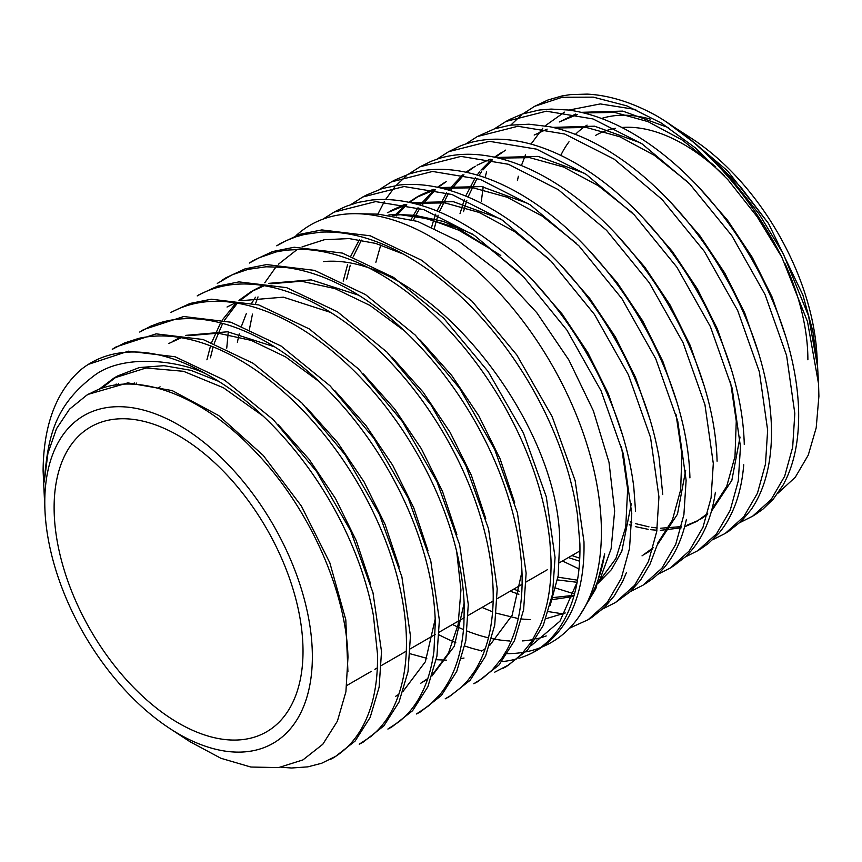 <?xml version="1.0" encoding="UTF-8"?>
<svg xmlns="http://www.w3.org/2000/svg" width="862" height="862" viewBox="0 0 862 862"><rect width="100%" height="100%" fill="white"/><g stroke="black" fill="none" stroke-linecap="round" stroke-linejoin="round"><path stroke-width="1.29" d="M439.211 634.928A240.972 139.127 -120 0 0 455.793 642.643M464.79 646.026A240.972 139.127 -120 0 0 481.88 650.821M507.535 653.644A240.972 139.127 -120 0 0 523.299 652.34M525.809 651.887A240.972 139.127 -120 0 0 540.485 647.642M542.069 646.996A240.972 139.127 -120 0 0 584.479 607.742A240.972 139.127 -120 0 0 601.396 532.037A240.972 139.127 -120 0 0 356.987 213.711A240.972 139.127 -120 0 0 295.968 235.703M531.251 645.595L559.977 621.157L577.163 582.022M323.379 261.585C424.503 252.038 558.802 418.867 559.707 540.797L558.188 575.687L550.15 605.404M312.356 656.65A189.209 109.237 -120 0 0 178.563 424.923A189.209 109.237 -120 0 0 44.781 502.169A189.209 109.237 -120 0 0 45.072 512.61A189.209 109.237 -120 0 0 169.674 728.412A189.209 109.237 -120 0 0 312.356 656.65M169.674 728.412L189.985 741.708L220.887 758.269L250.831 767.029L278.598 767.589L302.918 759.918L322.808 744.262L337.376 721.214L345.91 691.777L347.979 657.286C346.449 591.537 309.232 507.89 255.831 452.238C202.462 395.065 136.368 370.121 93.495 391.757L86.728 395.195L69.531 409.159L56.472 428.737L47.927 453.283L44.231 481.998C47.798 438.79 53.422 406.692 93.538 376.101C123.309 352.806 180.277 360.919 205.953 373.925L206.018 373.946A231.404 133.599 60 0 0 88.387 364.346L128.395 351.179L175.094 356.771L224.831 380.347L273.373 419.751L316.548 471.482L350.705 530.906L372.987 592.754L381.521 651.564L379.129 687.122L370.164 717.399L355.09 741.094L334.51 757.235M45.072 512.61L43.1 471.051C43.423 425.882 55.793 392.296 80.188 370.272A231.404 133.599 60 0 1 88.387 364.346M280.937 767.234L291.55 768.01L307.853 766.857L321.645 763.258L335.76 756.297C353.312 744.843 365.488 726.752 372.287 702.013C376.166 687.402 377.879 671.315 377.448 653.741M116.219 346.826L156.097 333.853L203.044 339.499L253.029 363.236L301.808 402.877L345.188 454.877L379.495 514.603L401.875 576.775L410.441 635.876L408.028 671.638L399.02 702.067L383.859 725.879L363.161 742.128M363.247 742.074L359.238 744.197L370.908 736.504C387.329 723.056 398.158 703.187 403.405 676.885C405.733 664.968 406.724 652.028 406.379 638.063C405.991 621.771 403.782 604.779 399.763 587.108C392.102 553.673 378.968 520.519 360.359 487.633C341.6 454.877 319.339 426.033 293.586 401.099C267.748 376.403 241.22 358.441 213.981 347.214C186.785 336.266 161.776 333.292 138.965 338.313L124.354 343.022L112.286 349.336M143.642 329.564L183.725 316.526L230.919 322.216L281.152 346.082L330.178 385.939L373.796 438.219L408.276 498.279L430.752 560.774L439.372 620.177L436.926 656.144L427.864 686.745L412.618 710.687L391.801 727.011M387.878 729.058L399.322 721.58L405.646 715.923C420.85 700.483 430.278 678.89 433.942 651.144L435.299 622.375C434.76 601.999 431.496 580.676 425.483 558.393C416.217 524.419 401.627 491.221 381.726 458.789C361.684 426.496 338.454 398.567 312.044 375.013C285.57 351.696 258.762 335.393 231.619 326.127C204.563 317.151 180.039 316.225 158.069 323.369L150.731 326.202L139.73 332.053M171.064 312.303L190.082 303.435L211.341 299.211L258.772 304.932L309.286 328.928L358.549 369.001L402.392 421.561L437.056 481.944L459.64 544.773L468.292 604.488L465.825 640.638L456.731 671.39L441.387 695.483L420.462 711.893M416.486 713.962L429.341 705.353L439.943 694.567C453.875 677.133 461.86 653.892 463.885 624.821L464.23 606.686C463.605 582.4 459.058 556.647 450.589 529.419C439.685 495.003 423.684 461.892 402.586 430.084C381.327 398.363 357.202 371.479 330.221 349.412C303.208 327.592 276.228 313.046 249.28 305.773C222.407 298.812 198.465 299.965 177.475 309.242L170.967 312.367M198.486 295.041L217.601 286.13L238.979 281.885L286.647 287.66L337.408 311.764L386.919 352.062L430.978 404.892L465.825 465.599L488.517 528.762L497.212 588.8L494.723 625.133L485.586 656.047L470.156 680.269L449.124 696.776M445.212 698.802L450.804 695.515L461.385 687.229L467.721 680.549L473.777 672.435C486.34 653.137 492.816 628.312 493.215 597.959A233.958 132.08 -121.6 0 0 493.15 590.998C492.374 562.358 486.34 532.102 475.059 500.251C462.614 465.599 445.245 432.702 422.962 401.563C400.518 370.563 375.584 344.822 348.151 324.338C320.664 304.081 293.608 291.367 266.983 286.184C240.455 281.303 217.202 284.557 197.204 295.914L198.379 295.116M225.887 277.801L245.088 268.847L266.584 264.569L314.468 270.366L365.51 294.599L415.268 335.092L459.554 388.212L494.583 449.231L517.394 512.75L526.132 573.111L523.633 609.649L514.442 640.714L498.915 665.065L477.785 681.648M473.788 683.738L482.688 678.189L492.213 670L501.943 658.126L507.115 649.56C517.696 629.497 522.684 604.747 522.081 575.31A235.024 132.834 -121.6 0 0 521.909 570.579C520.389 539.019 512.728 505.8 498.926 470.921C484.897 436.075 466.213 403.524 442.863 373.268C419.374 343.151 393.718 318.681 365.865 299.836C337.99 281.26 310.956 270.442 284.772 267.371L266.024 266.789L247.987 269.386L232.374 274.709L217.31 283.415M253.299 260.55L272.607 251.542L294.222 247.243L342.354 253.083L393.632 277.445L443.661 318.153L488.161 371.565L523.374 432.907L546.282 496.76L555.053 557.423L552.542 594.144L543.286 625.392L527.684 649.862L506.436 666.531M494.745 672.155L508.795 664.861L521.09 654.678L531.358 641.953L539.935 625.952C547.866 607.16 551.551 585.05 550.99 559.621L549.978 542.726C546.756 510.024 537.489 476.287 522.178 441.484C506.673 406.692 486.728 374.614 462.323 345.263C437.81 316.117 411.497 293.005 383.407 275.948C355.295 259.139 328.39 250.282 302.691 249.355L286.065 250.142L276.196 251.919L259.128 257.76L249.355 263.05M377.459 653.752L373.418 615.533C367.384 582.787 355.726 549.794 338.454 516.564C321.009 483.42 299.793 453.778 274.806 427.638C252.868 404.86 229.938 386.963 206.018 373.946M228.225 332.484L226.738 348.14M280.721 243.299L300.138 234.238L321.838 229.928L370.229 235.8L421.755 260.302L472.042 301.215L516.758 354.907L552.133 416.572L575.169 480.748L583.973 541.735C584.555 568.586 580.482 591.644 571.743 610.91A240.606 138.911 60 0 1 533.352 652.34L530.852 653.655C550.042 643.451 563.834 626.114 572.196 601.622C577.799 584.824 580.363 565.591 579.9 543.922L577.4 514.442C572.508 480.931 561.647 446.775 544.838 412.004C527.867 377.319 506.716 345.856 481.384 317.593C455.944 289.557 429.093 267.931 400.819 252.706C372.546 237.761 345.867 230.908 320.783 232.158L304.62 234.399L296.043 236.77L286.238 240.649L276.767 245.81M54.112 507.556A175.999 101.608 -120 0 0 130.938 684.676A175.999 101.608 -120 0 0 266.563 731.827A175.999 101.608 -120 0 0 303.015 651.252A175.999 101.608 -120 0 0 226.189 474.143A175.999 101.608 -120 0 0 90.564 426.981A175.999 101.608 -120 0 0 54.112 507.556M356.987 213.711L378.181 214.142L417.607 221.426L458.896 241.306L499.357 272.317L536.8 312.734L568.834 359.95L593.368 410.808L609.014 462.323L614.66 510.994L611.126 548.728L599.823 579.857L597.819 583.509M565.235 612.979L546.023 618.69M530.593 619.649L521.704 619.024M518.234 618.571L496.35 613.162M492.611 611.826L482.02 607.43M579.436 615.974L595.814 588.789L604.682 553.878A233.99 135.097 60 0 1 590.621 596.579L584.479 607.742M546.228 635.951A233.99 135.097 60 0 1 535.97 638.957M532.867 639.593A233.99 135.097 60 0 1 522.361 640.919M509.701 640.983A233.99 135.097 60 0 1 491.76 638.57M488.442 637.826A233.99 135.097 60 0 1 467.193 631.081M463.508 629.572A233.99 135.097 60 0 1 452.496 624.476M392.21 215.295L402.231 214.681M519.484 272.715L489.53 248.396L458.756 230.197L428.274 218.797L399.268 214.573L415.118 215.36L457.269 227.913L500.779 255.475M399.268 214.573L388.924 214.875M560.785 155.386A189.209 109.237 60 0 1 569.017 141.799M575.428 134.386A189.209 109.237 60 0 1 587.087 125.109M601.536 118.482A189.209 109.237 60 0 1 650.357 119.139M674.03 127.102L692.326 138.911A189.209 109.237 60 0 1 816.928 354.724L817.585 366.609L812.92 331.504L802.899 295.052L768.505 223.463L740.35 186.569L708.596 155.279M517.426 180.546L518.374 176.268M521.413 165.547L525.518 154.848M531.003 144.094L542.78 128.255M545.129 125.863L564.394 112.135M568.898 110.088L600.308 103.925L635.725 109.517M680.571 131.218L727.614 170.902L768.505 223.463M666.283 121.865A231.404 133.599 -120 0 1 781.812 257.124L807.5 321.623L818.555 383.87L817.607 366.878L808.524 315.858L783.418 254.107L759.53 214.649L729.877 177.044L696.593 144.557L666.283 121.865A231.404 133.599 -120 0 0 655.982 115.508C632.062 102.373 609.132 95.24 587.194 94.109L570.299 94.626L562.089 95.919L547.952 100.003L534.774 106.252M818.555 383.87L818.9 396.272L816.195 427.832L808.244 455.136L795.303 477.225L777.858 493.29M510.121 119.258L522.35 114.01L539.224 110.034L551.152 109.075L568.414 110.024C594.252 113.515 620.78 124.548 648.019 143.114C675.215 161.927 700.224 186.192 723.035 215.909C745.705 245.789 763.732 277.736 777.104 311.753C790.282 345.791 797.436 378.149 798.568 408.803L798.632 411.109C799.182 440.622 794.01 465.254 783.116 485.004L773.311 499.098L762.945 509.13L756.383 513.806M740.016 522.523L752.623 516.198L771.145 499.529L784.679 476.223L792.674 447.173L794.818 413.448L786.597 355.521L765.025 294.513L731.816 235.649L689.708 183.962L642.115 143.911L592.981 118.934L546.336 111.198L505.994 121.423L494.335 128.901M477.462 136.487L494.519 128.837L510.207 125.173L528.988 124.203L549.956 126.757C576.43 132.371 603.238 145.376 630.381 165.806C657.437 186.429 681.961 212.181 703.931 243.052C725.739 274.041 742.624 306.635 754.595 340.835C765.133 371.414 770.747 400.399 771.447 427.8A231.027 128.944 59 0 1 771.468 436.915C770.714 466.601 763.98 490.769 751.287 509.42L741.579 521.025L728.94 531.067M712.637 539.774L725.201 533.459L743.82 516.694L757.439 493.269L765.478 464.068L767.643 430.149L759.379 371.91L737.7 310.568L704.329 251.392L662.005 199.424L614.164 159.158L564.761 134.041L517.89 126.261L477.343 136.541L465.706 143.986M685.236 557.024L697.789 550.71L716.516 533.847L730.2 510.293L738.281 480.942L740.469 446.839L732.161 388.309L710.385 326.623L676.842 267.123L634.292 214.886L586.214 174.404L536.552 149.158L489.444 141.325L448.693 151.658L437.066 159.093M743.744 464.758C741.352 493.473 733.056 516.306 718.865 533.244L708.542 543.319L701.56 548.307M562.487 560.979L578.995 568.92M657.814 574.297L670.356 567.972L689.201 551.023L702.961 527.339L711.085 497.816L713.305 463.54L704.944 404.677L683.06 342.667L649.355 282.855L606.568 230.348L558.264 189.64L508.354 164.265L460.987 156.399L420.053 166.775L408.383 174.221M715.395 492.267C711.312 519.937 701.474 541.325 685.861 556.443L674.062 565.623M555.774 588.089L573.812 593.756M630.37 591.569L642.944 585.233L661.897 568.177L675.722 544.375L683.9 514.7L686.12 480.242L677.747 421.087L655.745 358.764L621.879 298.618L578.887 245.832L530.345 204.908L480.188 179.382L432.562 171.463L391.423 181.882L379.7 189.36M686.4 519.409C680.689 545.84 669.321 565.698 652.297 578.962L646.726 582.841M548.415 611.611L563.101 613.916M602.926 608.841L615.522 602.484L634.583 585.341L648.472 561.421L656.715 531.585L658.945 496.932L650.541 437.454L628.42 374.808L594.392 314.35L551.184 261.294L502.374 220.155L451.968 194.489L404.106 186.526L362.751 196.999L351.017 204.488M656.769 546.142L650.045 564.104L640.649 579.964L630.154 591.763L615.446 602.538M569.577 628.15L588.11 619.735L607.268 602.506L621.243 578.445L629.529 548.458L631.771 513.633L623.323 453.843L601.094 390.863L566.894 330.092L523.471 276.745L474.402 235.401L423.759 209.595L375.66 201.6L334.1 212.117L322.981 219.131M626.502 572.4L622.666 581.451L614.283 595.825L604.467 607.376L591.903 617.343M781.812 257.124L756.987 216.524L727.83 179.63L695.526 148.027L661.391 123.083L626.868 105.875L593.325 97.147L562.196 97.266L534.688 106.285L522.965 113.806M521.219 115.174L510.832 125.087M486.588 171.71L485.101 177.604M483.226 186.892L481.308 201.396M448.8 151.604L459.414 146.357C480.673 137.543 504.798 136.864 531.779 144.31C558.791 152.046 585.772 167.012 612.72 189.209C639.593 211.632 663.535 238.785 684.525 270.646C705.353 302.594 721.031 335.717 731.558 370.035C739.456 396.218 743.69 421.044 744.272 444.501M420.15 166.722L431.291 161.259L439.038 158.457C461.482 151.723 486.416 153.124 513.849 162.681C541.336 172.519 568.392 189.392 595.017 213.313C621.545 237.427 644.798 265.884 664.796 298.683C684.59 331.568 698.996 365.1 707.982 399.3C713.596 420.947 716.624 441.57 717.087 461.192M406.605 175.611L396.197 185.427M394.602 187.226L385.605 199.478M384.258 201.686L377.868 214.142M395.55 179.727L409.579 173.822L419.137 171.322C442.626 166.678 468.281 170.191 496.135 181.86C524.01 193.831 551.044 212.58 577.228 238.106C603.346 263.847 625.834 293.511 644.69 327.107C663.341 360.736 676.39 394.548 683.835 428.565C687.52 445.74 689.546 462.183 689.923 477.893M366.835 194.887L382.351 188.509L399.677 184.985C424.19 182.496 450.503 188.121 478.593 201.859C506.705 215.866 533.61 236.425 559.309 263.535C584.91 290.85 606.525 321.623 624.174 355.866C641.64 390.184 653.288 424.158 659.107 457.787L662.749 494.594M338.173 210.005L345.964 206.374L357.838 202.462L371.845 199.995L380.616 199.456C406.056 199.144 432.907 206.869 461.181 222.665C489.454 238.709 516.133 261.024 541.217 289.6C566.194 318.369 586.86 350.144 603.228 384.926C619.412 419.762 629.594 453.768 633.775 486.922L635.574 511.285M595.437 135.506A175.999 101.608 60 0 1 615.403 128.319M621.879 127.49A175.999 101.608 60 0 1 724.64 176.117M785.153 263.858A175.999 101.608 60 0 1 807.888 359.777M668.556 127.662L622.741 111.101L581.236 112.329M575.611 114.075L559.309 121.973L577.346 114.463M785.982 337.322L772.126 297.099L752.321 257.436L727.517 220.209L698.77 187.237M640.638 142.92L594.554 126.197L552.811 127.382M547.133 129.117L534.171 135.054M758.732 353.571L744.779 313.1L724.856 273.2L699.89 235.768L670.97 202.592M505.595 150.117L495.219 157.337M492.482 159.707L482.968 169.954M481.524 171.84L478.895 175.579M477.106 178.359L468.012 197.01M466.827 200.329L463.519 211.664M630.197 521.887L631.792 522.437M635.477 523.611L648.967 526.865M651.661 527.307L657.264 527.975M660.669 528.223L681.476 526.607M687.693 524.926L698.576 520.303M700.343 519.323L707.357 514.636M711.462 511.22L731.838 480.371L740.038 437.056M731.526 369.938L717.464 329.187L697.423 289.029L672.285 251.359L643.181 217.967M584.727 173.402L538.114 156.388L495.855 157.477M490.176 159.201L476.998 165.213M475.264 166.247L466.665 172.378M463.928 174.738L450.255 190.567M448.466 193.325L439.329 211.933M438.133 215.209L436.754 219.444M436.247 221.125L434.405 228.085M704.34 386.413L690.193 345.393L670.043 304.943L644.733 267.015L615.436 233.397M446.602 181.376L438.111 187.41M435.353 189.759L421.626 205.544M419.826 208.302L415.753 215.425M415.419 216.071L413.469 220.101M571.915 555.527L579.76 558.199M645.53 553.835L652.825 548.932M656.973 545.43L677.489 514.151L685.678 470.307M677.133 402.802L662.921 361.544L642.664 320.858L617.214 282.714L587.765 248.881M528.546 203.712L481.556 186.58L438.92 187.582M433.263 189.306L419.632 195.502L409.558 202.43M406.778 204.779L397.447 214.552M397.199 214.853L396.337 215.953M380.767 244.959L375.875 262.263M557.962 577.174L577.486 580.169M649.883 419.072L635.617 377.631L615.274 336.773L589.727 298.446L560.171 264.451M500.391 218.84L453.272 201.665L410.506 202.635M404.806 204.359L390.906 210.662M361.415 240.11L353.226 256.79M350.241 265.28L346.675 279.126M513.687 589.155L519.474 591.3M553.07 597.582L573.241 595.383M597.786 583.585L611.46 569.577L621.804 551.281L631.329 503.731M622.612 435.267L608.281 393.643L587.83 352.612L562.186 314.102L532.5 279.967M472.311 234.001L443.208 221.394L415.118 215.36M715.697 166.754L682.273 140.053L648.008 121.628L614.628 112.405L583.843 112.954M687.941 182.162L654.366 155.332L619.94 136.799L586.397 127.49L555.451 128.007M502.093 152.143L494.476 157.175M491.545 159.502L480.964 170.126M479.466 171.98L477.149 175.051M475.264 177.777L465.685 196.04M464.424 199.284L460.017 213.69M629.271 524.786L631.706 525.561M635.348 526.617L648.159 529.333M650.821 529.688L656.93 530.238M660.324 530.356L681.163 527.846M684.633 526.801L696.841 521.348L707.68 513.483M711.99 509.27L726.731 486.297L734.995 456.418L736.267 421.033L730.491 381.888M632.04 212.602L598.206 185.664L563.532 167.012L529.753 157.649L498.581 158.112M473.497 167.228L465.943 172.217M462.528 174.921L448.52 190.049M446.635 192.754L436.991 210.975M435.73 214.175L434.114 218.743M433.608 220.295L431.7 226.889M444.835 182.367L437.4 187.259M434.448 189.554L419.902 205.037M418.005 207.742L413.458 215.188M413.157 215.726L411.239 219.433M568.414 557.552L579.609 561.194M642.028 555.861L653.18 547.715M657.523 543.405L672.371 520.131L680.657 489.885L681.896 454.102L676.045 414.547M576.333 243.246L542.187 216.093L507.212 197.258L473.141 187.819L441.656 188.218M435.084 189.694L416.13 197.527L408.857 202.279M405.883 204.585L395.626 214.563M395.259 214.994L394.688 215.672M557.498 579.921L577.098 582.292M548.782 258.859L514.431 231.469L479.229 212.461L444.932 202.915L413.254 203.27M406.648 204.757L387.404 212.688M359.389 239.776L350.899 255.928M347.601 264.634L343.173 281.141M510.175 591.181L518.859 594.284M552.38 599.607L572.821 596.569M598.713 581.882L615.899 558.554L625.726 527.059L627.655 489.131L621.491 446.818M403.233 254.021L375.66 243.407L349.121 238.58L324.338 239.733L302.056 246.877M297.412 249.323L278.426 264.235M276.152 266.724L264.785 282.747M258.007 296.905L255.421 303.952M252.469 314.113L249.474 329.058M98.914 389.408L113.946 378.052L146.141 367.966L183.509 371.306L223.441 387.771L263.212 416.141M115.422 385.066L116.154 384.021M133.632 384.236L134.246 382.89M168.823 343.485L181.343 337.721M187.808 335.727L218.043 333.185L251.187 340.371L285.634 356.933L319.64 381.963M456.688 551.529L460.944 590.061L458.131 624.454L448.488 653.105L432.465 674.59M427.832 678.502L420.678 683.275L427.617 679.127M206.923 359.81L210.554 345.856M211.707 342.397L220.607 322.862M222.396 319.888L236.102 302.95M238.968 300.342L250.95 291.809L264.289 285.699M270.776 283.738L301.441 281.238L335.081 288.63L369.992 305.439L404.461 330.868M88.323 394.3L127.845 382.879L172.152 390.572L218.722 415.581L263.201 455.384L301.42 506.123L329.823 562.789L345.813 619.853L347.925 671.703M101.231 388.557L117.447 376.026L139.299 367.568L164.028 365.671L190.793 370.304L218.7 381.349M278.275 424.729L309.016 459.209L335.48 498.538L356.265 540.646L370.412 583.283M117.782 384.743L118.503 383.665M306.603 407.748L337.495 442.389L364.087 481.912L385.012 524.236L399.246 567.088M136.196 384.398L136.789 383.008M172.325 341.471L180.18 337.527M185.793 335.361L227.687 331.773L274.601 346.858M334.984 390.831L366.027 425.623L392.727 465.318L413.76 507.826L428.069 550.872M435.191 619.099L425.365 661.736L403.2 691.184M398.804 694.352L395.583 696.345M363.408 373.936L394.591 408.9L421.399 448.8L442.54 491.491L456.914 534.752M464.112 603.314L454.285 646.263L432.034 675.927M227.029 307.034L235.434 302.842M241.091 300.698L283.382 297.164L330.749 312.464M391.833 357.04L423.156 392.199L450.104 432.315L471.352 475.231L485.791 518.719M210.425 357.784L213.14 346.869M214.218 343.335L222.665 323.401M224.368 320.384L237.352 303.165M240.035 300.515L254.452 289.783L263.061 285.505M268.718 283.361L311.214 279.87L358.786 295.257M420.214 340.113L451.72 375.476L478.809 415.829L500.165 459.015L514.689 502.751M521.963 571.711L512.136 615.285L489.691 645.433M485.241 648.698L481.47 651.058M464.004 658.029L461.536 658.579M446.624 660.173L436.269 659.699M426.809 658.299L410.118 653.752M237.352 342.236L239.27 333.853M241.608 325.868L246.306 313.66M251.812 302.993L255.475 297.25M532.21 652.922A240.606 138.911 60 0 1 518.924 658.256M516.575 658.934A240.606 138.911 60 0 1 501.824 661.639M330.588 759.314L334.596 757.192M387.889 729.08L391.908 726.957M416.54 713.962L420.559 711.84M445.191 698.845L449.21 696.722M473.841 683.728L477.86 681.605M502.492 668.61L506.511 666.498M112.286 349.293L116.133 346.869M139.709 332.042L143.555 329.618M221.954 280.279L225.801 277.855M249.377 263.018L253.223 260.604M276.788 245.767L280.635 243.343M579.954 550.893L559.578 562.66M547.359 569.707L526.165 581.947M522.103 584.296L497.223 598.659M493.161 600.997L468.281 615.36M464.219 617.709L439.329 632.083M435.267 634.432L410.366 648.806M406.304 651.144L381.392 665.529M377.319 667.888L374.873 669.289M371.371 671.315L346.815 685.495M756.373 513.838L752.526 516.263M728.95 531.1L725.114 533.513M701.539 548.351L697.692 550.764M674.116 565.601L670.28 568.026M646.705 582.863L642.858 585.276M591.871 617.375L588.024 619.789M510.132 119.247L506.113 121.37M395.518 179.716L391.499 181.828M366.867 194.834L362.859 196.945M338.216 209.951L334.197 212.063M419.632 195.502L416.13 197.527M160.116 386.833L157.789 388.18M113.946 378.052L117.447 376.026M250.95 291.809L254.452 289.783M89.96 393.32L86.728 395.184"/></g></svg>
